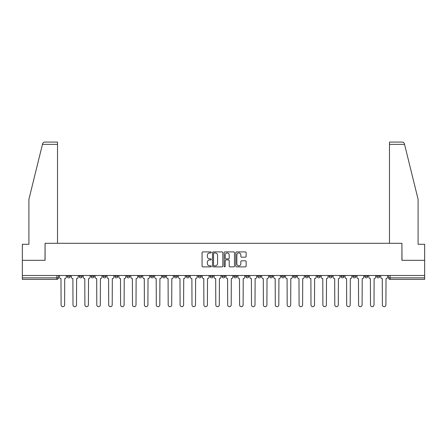 <?xml version="1.0" encoding="UTF-8"?>
<svg xmlns="http://www.w3.org/2000/svg" width="447" height="447" viewBox="0 0 447 447"><rect width="100%" height="100%" fill="white"/><g stroke="black" fill="none" stroke-linecap="round" stroke-linejoin="round"><path stroke-width="0.67" d="M211.297 252.426A0.525 0.525 0 0 0 210.772 251.901L202.815 251.901A0.749 0.749 0 0 0 202.066 252.65L202.066 266.127A0.749 0.749 0 0 0 202.815 266.876L210.772 266.876A0.525 0.525 0 0 0 211.297 266.351A0.525 0.525 0 0 0 210.772 265.831L209.744 265.831A2.397 2.397 0 0 1 207.347 263.434L207.347 262.311A2.397 2.397 0 0 1 209.744 259.914L210.772 259.914A0.525 0.525 0 0 0 211.297 259.389A0.525 0.525 0 0 0 210.772 258.863L209.744 258.863A2.397 2.397 0 0 1 207.347 256.472L207.347 255.349A2.397 2.397 0 0 1 209.744 252.952L210.772 252.952A0.525 0.525 0 0 0 211.297 252.426M376.67 275.486L376.67 276.324L379.721 276.324A1.525 1.525 0 0 1 378.196 277.85A1.525 1.525 0 0 1 376.67 276.324L376.67 275.486M305.273 275.486L305.273 276.324L308.324 276.324A1.525 1.525 0 0 1 306.798 277.85A1.525 1.525 0 0 1 305.273 276.324L305.273 275.486M293.372 275.486L293.372 276.324L296.422 276.324A1.525 1.525 0 0 1 294.897 277.85A1.525 1.525 0 0 1 293.372 276.324L293.372 275.486M281.47 275.486L281.47 276.324L284.527 276.324A1.525 1.525 0 0 1 282.996 277.85A1.525 1.525 0 0 1 281.47 276.324L281.47 275.486M257.673 275.486L257.673 276.324L260.724 276.324A1.525 1.525 0 0 1 259.199 277.85A1.525 1.525 0 0 1 257.673 276.324L257.673 275.486M233.876 276.324L233.876 275.486L233.876 276.324A1.525 1.525 0 0 0 235.401 277.85A1.525 1.525 0 0 1 233.876 276.324L236.927 276.324A1.525 1.525 0 0 1 235.401 277.85A1.525 1.525 0 0 0 236.927 276.324L236.927 275.486L236.927 276.324M221.975 276.324L221.975 275.486L221.975 276.324A1.525 1.525 0 0 0 223.5 277.85A1.525 1.525 0 0 1 221.975 276.324L225.025 276.324A1.525 1.525 0 0 1 223.5 277.85M210.073 276.324L210.073 275.486L210.073 276.324A1.525 1.525 0 0 0 211.599 277.85A1.525 1.525 0 0 1 210.073 276.324L213.124 276.324A1.525 1.525 0 0 1 211.599 277.85A1.525 1.525 0 0 0 213.124 276.324L213.124 275.486L213.124 276.324M198.177 275.486L198.177 276.324L201.228 276.324A1.525 1.525 0 0 1 199.703 277.85A1.525 1.525 0 0 1 198.177 276.324L198.177 275.486M186.276 275.486L186.276 276.324L189.327 276.324A1.525 1.525 0 0 1 187.801 277.85A1.525 1.525 0 0 1 186.276 276.324L186.276 275.486M174.375 275.486L174.375 276.324L177.425 276.324A1.525 1.525 0 0 1 175.9 277.85A1.525 1.525 0 0 1 174.375 276.324L174.375 275.486M162.473 276.324L162.473 275.486L162.473 276.324A1.525 1.525 0 0 0 164.004 277.85A1.525 1.525 0 0 1 162.473 276.324L165.53 276.324A1.525 1.525 0 0 1 164.004 277.85M138.676 276.324L138.676 275.486L138.676 276.324A1.525 1.525 0 0 0 140.202 277.85A1.525 1.525 0 0 1 138.676 276.324L141.727 276.324A1.525 1.525 0 0 1 140.202 277.85A1.525 1.525 0 0 0 141.727 276.324L141.727 275.486L141.727 276.324M126.775 276.324L126.775 275.486L126.775 276.324A1.525 1.525 0 0 0 128.3 277.85A1.525 1.525 0 0 1 126.775 276.324L129.826 276.324A1.525 1.525 0 0 1 128.3 277.85A1.525 1.525 0 0 0 129.826 276.324L129.826 275.486L129.826 276.324M114.879 276.324L114.879 275.486L114.879 276.324A1.525 1.525 0 0 0 116.404 277.85A1.525 1.525 0 0 1 114.879 276.324L117.93 276.324A1.525 1.525 0 0 1 116.404 277.85A1.525 1.525 0 0 0 117.93 276.324L117.93 275.486L117.93 276.324M102.978 276.324L102.978 275.486L102.978 276.324A1.525 1.525 0 0 0 104.503 277.85A1.525 1.525 0 0 1 102.978 276.324L106.028 276.324A1.525 1.525 0 0 1 104.503 277.85M91.076 276.324L91.076 275.486L91.076 276.324A1.525 1.525 0 0 0 92.602 277.85A1.525 1.525 0 0 1 91.076 276.324L94.127 276.324A1.525 1.525 0 0 1 92.602 277.85A1.525 1.525 0 0 0 94.127 276.324L94.127 275.486L94.127 276.324M79.18 276.324L79.18 275.486L79.18 276.324A1.525 1.525 0 0 0 80.706 277.85A1.525 1.525 0 0 1 79.18 276.324L82.231 276.324A1.525 1.525 0 0 1 80.706 277.85A1.525 1.525 0 0 0 82.231 276.324L82.231 275.486L82.231 276.324M245.381 257.181A0.749 0.749 0 0 0 246.129 256.433L246.129 252.65A0.749 0.749 0 0 0 245.381 251.901L236.547 251.901A0.749 0.749 0 0 0 235.798 252.65L235.798 266.127A0.749 0.749 0 0 0 236.547 266.876L245.381 266.876A0.749 0.749 0 0 0 246.129 266.127L246.129 261.562A0.749 0.749 0 0 0 245.381 260.813L241.603 260.813A0.749 0.749 0 0 0 240.855 261.562L240.855 263.825A2 2 0 0 1 238.849 265.831A2 2 0 0 1 236.849 263.825L236.849 254.952A2 2 0 0 1 238.849 252.952A2 2 0 0 1 240.855 254.952L240.855 256.433A0.749 0.749 0 0 0 241.603 257.181L245.381 257.181M42.459 144.359L42.594 143.811C42.94 142.727 43.677 142.146 44.812 142.073L57.518 142.073L57.518 144.359L42.459 144.359L28.91 199.284L28.91 244.285L22.35 244.285L22.35 260.305L45.08 260.305L45.08 243.297L401.92 243.297L401.92 260.305L424.65 260.305L424.65 275.486L22.35 275.486L22.35 277.85L58.428 277.85L58.428 275.486M22.35 260.305L22.35 275.486M222.846 252.65A0.749 0.749 0 0 0 222.098 251.901L213.264 251.901A0.749 0.749 0 0 0 212.515 252.65L212.515 266.127A0.749 0.749 0 0 0 213.264 266.876L222.098 266.876A0.749 0.749 0 0 0 222.846 266.127L222.846 252.65M224.902 251.901L233.736 251.901A0.749 0.749 0 0 1 234.485 252.65L234.485 266.127A0.749 0.749 0 0 1 233.736 266.876L229.959 266.876A0.749 0.749 0 0 1 229.21 266.127L229.21 260.662A0.749 0.749 0 0 0 228.462 259.914L225.953 259.914A0.749 0.749 0 0 0 225.204 260.662L225.204 266.351A0.525 0.525 0 0 1 224.679 266.876A0.525 0.525 0 0 1 224.154 266.351L224.154 252.65A0.749 0.749 0 0 1 224.902 251.901M388.572 275.486L388.572 277.85L424.65 277.85L424.65 279.375L390.097 279.375A1.525 1.525 0 0 1 388.572 277.85L388.572 275.486M424.65 275.486L424.65 277.85M58.428 277.85A1.525 1.525 0 0 1 56.903 279.375L22.35 279.375L22.35 277.85M379.721 275.486L379.721 276.324L379.721 275.486M367.82 275.486L367.82 276.324A1.525 1.525 0 0 1 366.294 277.85A1.525 1.525 0 0 1 364.769 276.324L367.82 276.324M364.769 275.486L364.769 276.324M355.924 275.486L355.924 276.324A1.525 1.525 0 0 1 354.398 277.85A1.525 1.525 0 0 1 352.873 276.324L355.924 276.324M352.873 275.486L352.873 276.324M344.022 275.486L344.022 276.324A1.525 1.525 0 0 1 342.497 277.85A1.525 1.525 0 0 1 340.972 276.324L344.022 276.324M340.972 275.486L340.972 276.324M332.121 275.486L332.121 276.324A1.525 1.525 0 0 1 330.596 277.85A1.525 1.525 0 0 1 329.07 276.324L332.121 276.324M329.07 275.486L329.07 276.324M320.225 275.486L320.225 276.324A1.525 1.525 0 0 1 318.7 277.85A1.525 1.525 0 0 1 317.174 276.324L320.225 276.324M317.174 275.486L317.174 276.324M308.324 275.486L308.324 276.324A1.525 1.525 0 0 1 306.798 277.85M296.422 275.486L296.422 276.324M284.527 276.324L284.527 275.486L284.527 276.324A1.525 1.525 0 0 1 282.996 277.85M272.625 275.486L272.625 276.324A1.525 1.525 0 0 1 271.1 277.85A1.525 1.525 0 0 1 269.575 276.324A1.525 1.525 0 0 0 271.1 277.85A1.525 1.525 0 0 0 272.625 276.324L269.575 276.324L269.575 275.486M260.724 276.324L260.724 275.486L260.724 276.324A1.525 1.525 0 0 1 259.199 277.85M248.823 275.486L248.823 276.324A1.525 1.525 0 0 1 247.297 277.85A1.525 1.525 0 0 1 245.772 276.324A1.525 1.525 0 0 0 247.297 277.85M245.772 275.486L245.772 276.324L248.823 276.324M225.025 275.486L225.025 276.324L225.025 275.486M201.228 276.324L201.228 275.486L201.228 276.324A1.525 1.525 0 0 1 199.703 277.85M189.327 276.324L189.327 275.486L189.327 276.324A1.525 1.525 0 0 1 187.801 277.85M177.425 276.324L177.425 275.486L177.425 276.324A1.525 1.525 0 0 1 175.9 277.85M165.53 275.486L165.53 276.324L165.53 275.486M153.628 276.324L153.628 275.486L153.628 276.324A1.525 1.525 0 0 1 152.103 277.85A1.525 1.525 0 0 1 150.578 276.324L153.628 276.324A1.525 1.525 0 0 1 152.103 277.85M150.578 275.486L150.578 276.324M106.028 275.486L106.028 276.324L106.028 275.486M70.33 275.486L70.33 276.324A1.525 1.525 0 0 1 68.804 277.85A1.525 1.525 0 0 1 67.279 276.324A1.525 1.525 0 0 0 68.804 277.85A1.525 1.525 0 0 0 70.33 276.324L70.33 275.486M67.279 275.486L67.279 276.324L70.33 276.324M214.085 252.952A0.525 0.525 0 0 0 213.56 253.477L213.56 265.306A0.525 0.525 0 0 0 214.085 265.831L215.169 265.831A2.397 2.397 0 0 0 217.566 263.434L217.566 255.349A2.397 2.397 0 0 0 215.169 252.952L214.085 252.952M229.21 254.991A2 2 0 0 0 227.205 252.985A2 2 0 0 0 225.204 254.991L225.204 258.115A0.749 0.749 0 0 0 225.953 258.863L228.462 258.863A0.749 0.749 0 0 0 229.21 258.115L229.21 254.991M59.462 277.084L59.462 275.486L59.462 277.084A1.525 1.525 48.4 0 0 60.988 278.61L61.099 304.927A1.754 1.754 48.4 0 0 62.854 306.681A1.754 1.754 48.4 0 0 64.608 304.927L64.726 278.61A1.525 1.525 48.4 0 0 66.251 277.084L66.251 275.486M60.988 278.61L61.099 304.927M64.608 304.927L64.726 278.61M71.358 277.084L71.358 275.486L71.358 277.084A1.525 1.525 48.4 0 0 72.883 278.61L73.001 304.927A1.754 1.754 48.4 0 0 74.755 306.681A1.754 1.754 48.4 0 0 76.51 304.927L76.621 278.61A1.525 1.525 48.4 0 0 78.147 277.084L78.147 275.486M83.259 277.084L83.259 275.486L83.259 277.084A1.525 1.525 48.4 0 0 84.785 278.61L84.902 304.927A1.754 1.754 48.4 0 0 86.657 306.681A1.754 1.754 48.4 0 0 88.411 304.927L88.523 278.61A1.525 1.525 48.4 0 0 90.048 277.084L90.048 275.486M57.518 243.297L57.518 144.359M45.007 260.305L45.08 243.297M424.65 260.305L424.65 244.285L418.09 244.285L418.09 199.284L404.406 143.811C404.06 142.727 403.323 142.146 402.188 142.073L389.482 142.073L389.482 243.297M401.993 260.305L401.92 243.297M72.883 278.61L73.001 304.927M76.51 304.927L76.621 278.61M84.785 278.61L84.902 304.927M88.411 304.927L88.523 278.61M95.161 277.084L95.161 275.486L95.161 277.084A1.525 1.525 48.4 0 0 96.686 278.61L96.798 304.927A1.754 1.754 48.4 0 0 98.552 306.681A1.754 1.754 48.4 0 0 100.307 304.927L100.424 278.61A1.525 1.525 48.4 0 0 101.95 277.084L101.95 275.486M107.056 277.084L107.056 275.486L107.056 277.084A1.525 1.525 48.4 0 0 108.582 278.61L108.699 304.927A1.754 1.754 48.4 0 0 110.454 306.681A1.754 1.754 48.4 0 0 112.208 304.927L112.32 278.61A1.525 1.525 48.4 0 0 113.845 277.084L113.845 275.486M118.958 277.084L118.958 275.486L118.958 277.084A1.525 1.525 48.4 0 0 120.483 278.61L120.601 304.927A1.754 1.754 48.4 0 0 122.355 306.681A1.754 1.754 48.4 0 0 124.11 304.927L124.221 278.61A1.525 1.525 48.4 0 0 125.747 277.084L125.747 275.486M96.686 278.61L96.798 304.927M100.307 304.927L100.424 278.61M108.582 278.61L108.699 304.927M112.208 304.927L112.32 278.61M120.483 278.61L120.601 304.927M124.11 304.927L124.221 278.61M130.859 277.084L130.859 275.486L130.859 277.084A1.525 1.525 48.4 0 0 132.385 278.61L132.496 304.927A1.754 1.754 48.4 0 0 134.251 306.681A1.754 1.754 48.4 0 0 136.005 304.927L136.123 278.61A1.525 1.525 48.4 0 0 137.648 277.084L137.648 275.486M132.385 278.61L132.496 304.927M136.005 304.927L136.123 278.61M142.755 277.084L142.755 275.486L142.755 277.084A1.525 1.525 48.4 0 0 144.286 278.61L144.398 304.927A1.754 1.754 48.4 0 0 146.152 306.681A1.754 1.754 48.4 0 0 147.907 304.927L148.018 278.61A1.525 1.525 48.4 0 0 149.549 277.084L149.549 275.486M144.286 278.61L144.398 304.927M147.907 304.927L148.018 278.61M154.656 277.084L154.656 275.486L154.656 277.084A1.525 1.525 48.4 0 0 156.182 278.61L156.299 304.927A1.754 1.754 48.4 0 0 158.054 306.681A1.754 1.754 48.4 0 0 159.808 304.927L159.92 278.61A1.525 1.525 48.4 0 0 161.445 277.084L161.445 275.486M156.182 278.61L156.299 304.927M159.808 304.927L159.92 278.61M166.558 277.084L166.558 275.486L166.558 277.084A1.525 1.525 48.4 0 0 168.083 278.61L168.195 304.927A1.754 1.754 48.4 0 0 169.949 306.681A1.754 1.754 48.4 0 0 171.704 304.927L171.821 278.61A1.525 1.525 48.4 0 0 173.347 277.084L173.347 275.486M168.083 278.61L168.195 304.927M171.704 304.927L171.821 278.61M178.459 277.084L178.459 275.486L178.459 277.084A1.525 1.525 48.4 0 0 179.985 278.61L180.096 304.927A1.754 1.754 48.4 0 0 181.851 306.681A1.754 1.754 48.4 0 0 183.605 304.927L183.723 278.61A1.525 1.525 48.4 0 0 185.248 277.084L185.248 275.486M179.985 278.61L180.096 304.927M183.605 304.927L183.723 278.61M190.355 277.084L190.355 275.486L190.355 277.084A1.525 1.525 48.4 0 0 191.88 278.61L191.998 304.927A1.754 1.754 48.4 0 0 193.752 306.681A1.754 1.754 48.4 0 0 195.507 304.927L195.618 278.61A1.525 1.525 48.4 0 0 197.144 277.084L197.144 275.486M191.88 278.61L191.998 304.927M195.507 304.927L195.618 278.61M202.256 277.084L202.256 275.486L202.256 277.084A1.525 1.525 48.4 0 0 203.782 278.61L203.893 304.927A1.754 1.754 48.4 0 0 205.648 306.681A1.754 1.754 48.4 0 0 207.402 304.927L207.52 278.61A1.525 1.525 48.4 0 0 209.045 277.084L209.045 275.486M203.782 278.61L203.893 304.927M207.402 304.927L207.52 278.61M214.158 277.084L214.158 275.486L214.158 277.084A1.525 1.525 48.4 0 0 215.683 278.61L215.795 304.927A1.754 1.754 48.4 0 0 217.549 306.681A1.754 1.754 48.4 0 0 219.304 304.927L219.421 278.61A1.525 1.525 48.4 0 0 220.947 277.084L220.947 275.486M215.683 278.61L215.795 304.927M219.304 304.927L219.421 278.61M226.053 277.084L226.053 275.486L226.053 277.084A1.525 1.525 48.4 0 0 227.579 278.61L227.696 304.927A1.754 1.754 48.4 0 0 229.451 306.681A1.754 1.754 48.4 0 0 231.205 304.927L231.317 278.61A1.525 1.525 48.4 0 0 232.842 277.084L232.842 275.486M227.579 278.61L227.696 304.927M231.205 304.927L231.317 278.61M237.955 277.084L237.955 275.486L237.955 277.084A1.525 1.525 48.4 0 0 239.48 278.61L239.598 304.927A1.754 1.754 48.4 0 0 241.352 306.681A1.754 1.754 48.4 0 0 243.107 304.927L243.218 278.61A1.525 1.525 48.4 0 0 244.744 277.084L244.744 275.486M239.48 278.61L239.598 304.927M243.107 304.927L243.218 278.61M249.856 277.084L249.856 275.486L249.856 277.084A1.525 1.525 48.4 0 0 251.382 278.61L251.493 304.927A1.754 1.754 48.4 0 0 253.248 306.681A1.754 1.754 48.4 0 0 255.002 304.927L255.12 278.61A1.525 1.525 48.4 0 0 256.645 277.084L256.645 275.486M251.382 278.61L251.493 304.927M255.002 304.927L255.12 278.61M261.752 277.084L261.752 275.486L261.752 277.084A1.525 1.525 48.4 0 0 263.277 278.61L263.395 304.927A1.754 1.754 48.4 0 0 265.149 306.681A1.754 1.754 48.4 0 0 266.904 304.927L267.015 278.61A1.525 1.525 48.4 0 0 268.541 277.084L268.541 275.486M263.277 278.61L263.395 304.927M266.904 304.927L267.015 278.61M273.653 277.084L273.653 275.486L273.653 277.084A1.525 1.525 48.4 0 0 275.179 278.61L275.296 304.927A1.754 1.754 48.4 0 0 277.051 306.681A1.754 1.754 48.4 0 0 278.805 304.927L278.917 278.61A1.525 1.525 48.4 0 0 280.442 277.084L280.442 275.486M275.179 278.61L275.296 304.927M278.805 304.927L278.917 278.61M285.555 277.084L285.555 275.486L285.555 277.084A1.525 1.525 48.4 0 0 287.08 278.61L287.192 304.927A1.754 1.754 48.4 0 0 288.946 306.681A1.754 1.754 48.4 0 0 290.701 304.927L290.818 278.61A1.525 1.525 48.4 0 0 292.344 277.084L292.344 275.486M287.08 278.61L287.192 304.927M290.701 304.927L290.818 278.61M297.451 277.084L297.451 275.486L297.451 277.084A1.525 1.525 48.4 0 0 298.982 278.61L299.093 304.927A1.754 1.754 48.4 0 0 300.848 306.681A1.754 1.754 48.4 0 0 302.602 304.927L302.714 278.61A1.525 1.525 48.4 0 0 304.245 277.084L304.245 275.486M298.982 278.61L299.093 304.927M302.602 304.927L302.714 278.61M309.352 277.084L309.352 275.486L309.352 277.084A1.525 1.525 48.4 0 0 310.877 278.61L310.995 304.927A1.754 1.754 48.4 0 0 312.749 306.681A1.754 1.754 48.4 0 0 314.504 304.927L314.615 278.61A1.525 1.525 48.4 0 0 316.141 277.084L316.141 275.486M310.877 278.61L310.995 304.927M314.504 304.927L314.615 278.61M321.253 277.084L321.253 275.486L321.253 277.084A1.525 1.525 48.4 0 0 322.779 278.61L322.89 304.927A1.754 1.754 48.4 0 0 324.645 306.681A1.754 1.754 48.4 0 0 326.399 304.927L326.517 278.61A1.525 1.525 48.4 0 0 328.042 277.084L328.042 275.486M322.779 278.61L322.89 304.927M326.399 304.927L326.517 278.61M333.155 277.084L333.155 275.486L333.155 277.084A1.525 1.525 48.4 0 0 334.68 278.61L334.792 304.927A1.754 1.754 48.4 0 0 336.546 306.681A1.754 1.754 48.4 0 0 338.301 304.927L338.418 278.61A1.525 1.525 48.4 0 0 339.943 277.084L339.943 275.486M334.68 278.61L334.792 304.927M338.301 304.927L338.418 278.61M345.05 277.084L345.05 275.486L345.05 277.084A1.525 1.525 48.4 0 0 346.576 278.61L346.693 304.927A1.754 1.754 48.4 0 0 348.448 306.681A1.754 1.754 48.4 0 0 350.202 304.927L350.314 278.61A1.525 1.525 48.4 0 0 351.839 277.084L351.839 275.486M346.576 278.61L346.693 304.927M350.202 304.927L350.314 278.61M356.952 277.084L356.952 275.486L356.952 277.084A1.525 1.525 48.4 0 0 358.477 278.61L358.589 304.927A1.754 1.754 48.4 0 0 360.343 306.681A1.754 1.754 48.4 0 0 362.098 304.927L362.215 278.61A1.525 1.525 48.4 0 0 363.741 277.084L363.741 275.486M358.477 278.61L358.589 304.927M362.098 304.927L362.215 278.61M368.853 277.084L368.853 275.486L368.853 277.084A1.525 1.525 48.4 0 0 370.379 278.61L370.49 304.927A1.754 1.754 48.4 0 0 372.245 306.681A1.754 1.754 48.4 0 0 373.999 304.927L374.117 278.61A1.525 1.525 48.4 0 0 375.642 277.084L375.642 275.486M370.379 278.61L370.49 304.927M373.999 304.927L374.117 278.61M380.749 277.084L380.749 275.486L380.749 277.084A1.525 1.525 48.4 0 0 382.274 278.61L382.392 304.927A1.754 1.754 48.4 0 0 384.146 306.681A1.754 1.754 48.4 0 0 385.901 304.927L386.012 278.61A1.525 1.525 48.4 0 0 387.538 277.084L387.538 275.486M382.274 278.61L382.392 304.927M385.901 304.927L386.012 278.61M56.903 275.486L56.903 279.375M390.097 275.486L390.097 279.375M404.541 144.359L389.482 144.359"/></g></svg>
